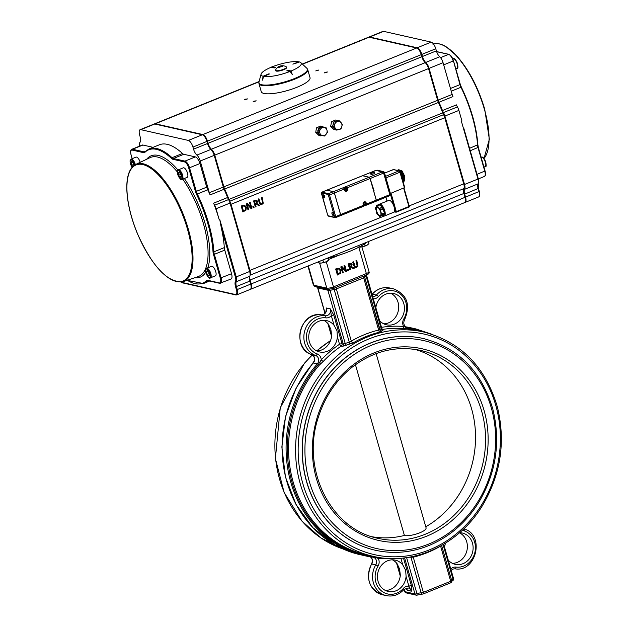 <?xml version="1.0" encoding="UTF-8"?>
<svg xmlns="http://www.w3.org/2000/svg" width="627" height="627" viewBox="0 0 627 627"><rect width="100%" height="100%" fill="white"/><g stroke="black" fill="none" stroke-linecap="round" stroke-linejoin="round"><path stroke-width="0.94" d="M366.254 275.143A1.928 1.536 -128.5 0 0 366.34 275.668L366.239 274.72M365.925 275.277A1.928 1.207 -117.6 0 0 366.027 275.864A1.928 0.462 -16 0 0 366.301 275.7A1.928 1.505 55.8 0 1 366.215 275.159A1.928 0.752 68 0 1 366.043 275.175L364.789 276.295A1.928 1.865 -159.8 0 0 364.742 277.432L364.742 277.416A1.928 0.462 -16 0 0 364.742 277.361A1.928 0.462 -16 0 0 364.718 277.322M364.726 276.483A1.928 1.857 -171.5 0 0 364.742 277.416L379.782 329.833A1.928 1.873 131.2 0 0 381.819 331.111L383.473 329.771L382.501 329.551M365.4 275.488A1.928 1.865 -159.8 0 0 364.789 276.295L364.695 276.656M333.274 288.498A1.928 1.426 -90.1 0 1 334.222 289.658A1.928 0.462 -16 0 0 334.552 289.635A1.928 1.105 84 0 0 333.517 288.396A1.928 1.058 -98.9 0 1 334.622 289.627L364.742 277.432M366.043 275.175L333.423 288.412M329.183 289.439L329.575 290.575A1.928 0.462 -16 0 0 330.006 290.45A4.82 1.16 164 0 1 334.222 289.658L349.27 342.154L343.298 344.074L342.021 343.784A1.928 1.709 -77.2 0 1 341.229 346.073L342.499 346.355L352.907 343A114.968 102.162 -77.2 0 1 379.797 332.114L381.819 331.111M329.112 289.439L329.575 290.575M318.014 287.989L329.496 290.591M327.709 289.251L316.58 286.758M381.671 328.54L378.653 330.053A1.928 0.807 -103.7 0 0 379.797 332.114M363.597 276.146A1.928 0.752 68 0 0 363.613 277.604L378.653 330.053A116.896 103.878 102.8 0 0 351.308 341.119L349.27 342.154A1.928 1.45 -94.1 0 1 348.73 344.505M334.12 325.421L336.989 330.766L337.397 336.864A16.059 14.272 -77.2 0 1 319.543 351.935A16.059 14.272 -77.2 0 1 309.174 333.125A16.059 14.272 -77.2 0 1 326.636 320.609A16.059 14.272 -77.2 0 1 334.12 325.421L331.315 315.64A1.928 0.462 -16 0 1 333.823 315.169L330.413 308.915L331.315 315.64A7.062 6.278 102.8 0 1 325.844 317.865A1.928 0.878 -82.6 0 0 325.264 315.765A20.55 18.261 102.8 0 0 304.487 331.754A20.55 18.261 102.8 0 0 315.726 355.548A5.141 4.569 -77.2 0 1 318.367 362.061A5.141 4.569 -77.2 0 1 317.317 363.879A1.928 0.462 41.1 0 1 318.359 364.459A1.928 0.462 -138.9 0 0 319.402 365.039L323.281 361.371A114.968 102.162 -77.2 0 1 341.229 346.073A1.928 0.635 -124.4 0 1 339.52 344.254A1.928 0.462 164 0 1 342.021 343.784L333.823 315.169M364.671 276.915A4.82 1.16 164 0 1 366.027 275.864L381.169 328.681A1.928 1.27 -104.5 0 0 382.674 330.57M336.26 287.221A1.928 0.752 -112 0 0 336.276 288.679L351.308 341.119A1.928 0.682 -120.2 0 0 352.907 343M329.763 289.4L345.148 343.267L346.316 345.289M326.299 310.475L326.393 307.998L325.985 311.595M330.476 340.696A114.968 102.162 -77.2 0 0 316.753 350.948A16.059 14.272 102.8 0 0 331.652 335.563L330.86 329.379L328.368 324.12A16.059 14.272 102.8 0 0 323.689 320.295M383.74 323.822A16.059 14.272 102.8 0 0 398.043 302.3A16.059 14.272 102.8 0 0 390.676 293.177M385.433 590.469A16.059 14.272 102.8 0 0 400.332 575.092L399.54 568.908L397.056 563.649A16.059 14.272 102.8 0 0 392.369 559.825M405.849 588.134L407.331 590.273L405.99 588.079M450.343 582.891A1.928 0.752 -112 0 0 450.554 582.883L450.554 582.883A1.928 0.752 -112 0 0 450.695 581.292L423.35 592.358A1.928 0.752 68 0 1 423.217 593.949L423.217 593.949A1.928 0.752 68 0 1 423.006 593.965A1.928 1.426 -90.1 0 1 422.496 594.09L422.496 594.09A1.928 1.426 -90.1 0 1 421.164 592.86A4.82 1.16 -16 0 0 416.947 593.651L417.104 595.07A1.928 1.709 -77.2 0 1 414.949 593.941L404.924 591.669L404.227 589.215M451.424 581.519L452.561 580.774A1.928 1.207 -117.6 0 0 452.968 579.066A4.82 1.16 -16 0 0 451.581 580.21M404.094 589.356L404.721 591.535A1.928 0.462 164 0 0 404.924 591.669A1.928 1.709 102.8 0 0 406.147 592.883L416.163 595.148A1.928 1.928 0 0 0 417.174 595.109L422.496 594.09A1.928 1.928 0 0 0 423.217 593.949L450.554 582.883A1.928 1.928 0 0 0 451.683 580.563L441.62 545.474L451.652 580.516A1.928 0.462 164 0 1 451.683 580.563A1.928 0.462 164 0 1 450.695 581.292L440.601 546.109A1.928 0.682 59.8 0 1 440.585 546.062M408.796 557.254L413.264 557.176L423.35 592.358A1.928 0.462 164 0 1 421.164 592.86L410.92 557.144A1.928 1.403 93.7 0 0 410.842 556.886M440.82 545.929L440.601 546.109A116.896 103.878 102.8 0 1 413.264 557.176A1.928 0.807 76.3 0 1 413.224 556.4M411.39 585.704A1.928 0.462 -16 0 0 408.882 586.174L411.351 591.183L411.39 585.704L403.451 557.999M402.8 564.951L405.669 570.296L406.084 576.393A16.059 14.272 -77.2 0 1 388.231 591.457A16.059 14.272 -77.2 0 1 377.862 572.647A16.059 14.272 -77.2 0 1 395.323 560.138A16.059 14.272 -77.2 0 1 402.8 564.951L400.88 558.242M444.551 547.23A16.059 14.272 -77.2 0 1 445.578 543.115M459.567 532.699A16.059 14.272 -77.2 0 1 462.311 533.013A16.059 14.272 -77.2 0 1 472.468 543.131A16.059 14.272 -77.2 0 1 469.192 559.057A16.059 14.272 -77.2 0 1 455.218 564.339A16.059 14.272 -77.2 0 1 448.25 560.138M376.122 353.612L425.984 527.495C427.724 531.093 411.147 536.837 404.039 535.544M375.361 550.247A108.549 96.456 -77.2 0 1 375.291 550.232A108.549 96.456 -77.2 0 1 306.627 481.865A108.549 96.456 -77.2 0 1 328.775 374.186A108.549 96.456 -77.2 0 1 423.233 338.494A108.549 96.456 -77.2 0 1 423.303 338.509M382.384 329.449A114.968 102.162 -77.2 0 1 404.274 328.579L408.49 328.963A114.968 102.162 -77.2 0 1 416.743 330.437L423.789 332.036A114.968 102.162 102.8 0 0 323.744 369.844A114.968 102.162 102.8 0 0 300.278 483.895A114.968 102.162 102.8 0 0 373.01 556.298C413.311 566.056 458.956 544.792 482.524 505.456C500.84 474.373 505.785 441.526 497.376 406.931C485.47 366.866 460.939 341.903 423.789 332.036M452.42 563.352A16.059 14.272 102.8 0 0 466.723 541.83A16.059 14.272 102.8 0 0 459.497 532.77M337.397 336.864L339.52 344.254A116.896 103.878 102.8 0 0 321.267 359.812A1.928 0.494 -136.4 0 0 323.281 361.371M311.603 354.6A1.928 0.878 -70 0 0 311.658 354.623A1.928 0.878 -70 0 0 311.705 354.631L315.726 355.548A1.928 0.878 110 0 0 317.199 353.918A7.062 6.278 102.8 0 1 321.267 359.812L318.359 364.459A115.611 102.734 102.8 0 0 292.041 482.375A115.611 102.734 102.8 0 0 373.473 556.666L378.238 558.477A116.896 103.878 102.8 0 0 392.079 558.547M378.536 557.372A1.928 0.878 -85.5 0 0 378.238 558.477A7.062 6.278 102.8 0 1 378.042 566.103L375.761 564.903A20.55 18.261 102.8 0 0 386.373 595.65C393.129 596.92 398.999 594.851 404 589.458L408.099 587.946A5.141 4.569 -77.2 0 1 411.351 591.183L407.331 590.273A5.141 4.569 102.8 0 0 406.014 588.071M427.159 332.866A115.611 102.734 102.8 0 0 407.942 328.187L403.623 326.471A116.896 103.878 102.8 0 0 381.49 327.341M404.274 328.579A1.928 0.878 94.5 0 1 403.623 326.471A7.062 6.278 102.8 0 1 403.819 318.845L404.611 319.637C410.787 304.887 407.166 294.643 393.756 288.906A20.55 18.261 102.8 0 0 376.38 295.074A5.141 4.569 -77.2 0 1 372.712 296.704M375.863 307.708A16.059 14.272 -77.2 0 1 393.631 293.491A16.059 14.272 -77.2 0 1 403.788 303.601A16.059 14.272 -77.2 0 1 400.512 319.535A16.059 14.272 -77.2 0 1 386.538 324.81A16.059 14.272 -77.2 0 1 379.562 320.609M347.813 270.848L347.334 269.665L348.361 269.344L347.483 269.696L347.813 270.848L348.69 270.488L348.361 269.344M349.952 269.978L348.087 263.951L351.128 263.168L348.236 263.983L349.952 269.978L350.681 269.681L349.999 267.298L350.83 266.961L353.244 268.646L354.192 268.262L351.496 266.444L352.131 264.226L351.128 263.168M353.244 268.646L350.767 266.984M335.806 269.014L337.381 274.979L335.664 268.983L339.152 268.191L335.664 268.983M342.632 272.941L340.774 266.914L341.95 266.53L340.916 266.945L342.632 272.941L343.314 272.667L341.833 267.502L345.743 271.679L346.559 271.35L344.842 265.362L344.16 265.636L345.524 270.378L341.95 266.53M345.328 270.166L344.019 265.605L344.842 265.362M345.743 271.679L341.887 267.674M355.086 266.647L356.238 266.726L357.124 265.817L355.94 260.777L356.81 260.511L356.081 260.808L357.265 265.848L356.387 266.757L355.227 266.679L353.573 261.827L352.844 262.117L353.918 265.856L355.313 267.604L353.769 265.824L352.703 262.086L353.573 261.827M354.819 267.439L356.583 267.431L357.884 266.287L356.81 260.511M337.522 275.01L340.586 273.231L340.986 270.268L339.152 268.191M340.006 272.792L338.055 274.023L336.73 269.414L338.846 268.959L340.226 270.566L340.006 272.792L340.077 270.535L338.69 268.928M338.031 273.944L339.865 272.753M349.882 264.085L350.814 263.936L351.386 264.594L351.347 265.66L349.803 266.632L349.161 264.382L349.882 264.085M349.78 266.553L351.206 265.629L350.665 263.904M366.96 242.155A40.144 9.671 164 0 1 326.424 258.567M372.297 536.79A96.213 85.499 102.8 0 0 404.399 535.458L355.438 364.702M425.78 526.774A96.213 85.499 102.8 0 0 475.344 430.718A96.213 85.499 102.8 0 0 414.745 349.333M399.94 170.818A3.543 1.379 -112 0 0 400.159 170.528L400.426 170.536A6.427 2.508 68 0 1 401.061 171.21L401.335 171.774L401.883 171.555A3.543 1.379 -112 0 0 401.907 171.641A3.543 1.379 -112 0 0 403.694 175.004A3.543 1.379 -112 0 0 403.741 175.051L403.192 175.27L403.498 175.795A6.427 2.508 68 0 1 403.819 176.924L403.796 177.378A3.543 1.379 -112 0 0 403.474 178.562A3.543 1.379 -112 0 0 403.827 180.458L403.859 180.976A6.427 2.508 68 0 1 403.553 181.438L403.255 181.313M403.498 175.795L404.047 175.576A6.427 2.508 68 0 1 404.078 175.693A6.427 2.508 68 0 1 404.337 176.595A6.427 2.508 68 0 1 404.368 176.704L403.819 176.924M403.796 177.378L404.344 177.159A3.543 1.379 -112 0 0 404.313 177.182A3.543 1.379 -112 0 0 404.344 180.153A3.543 1.379 -112 0 0 404.376 180.239L403.827 180.458M403.859 180.976L404.407 180.756A6.427 2.508 68 0 1 404.384 180.811A6.427 2.508 68 0 1 404.141 181.172A6.427 2.508 68 0 1 404.101 181.211L403.553 181.438M399.015 170.035L398.874 169.878A3.543 1.379 -112 0 0 398.937 169.948A3.543 1.379 -112 0 0 400.05 170.716M400.426 170.536L400.974 170.317A6.427 2.508 68 0 1 401.045 170.379A6.427 2.508 68 0 1 401.546 170.912A6.427 2.508 68 0 1 401.609 170.983L401.061 171.21M401.883 171.555L401.609 170.983M404.047 175.576L403.741 175.051M400.974 170.317L400.316 170.466M404.344 177.159L404.368 176.704M397.573 170.426L397.792 170.332A6.427 2.508 68 0 1 398.035 169.995L399.454 169.941L398.114 169.964M404.407 180.756L404.376 180.239M400.716 171.782A5.141 2.006 68 0 1 402.103 173.765A5.141 2.006 68 0 1 403.474 178.562A5.141 2.006 68 0 1 403.122 180.145M401.335 171.774A3.543 1.379 -112 0 0 402.103 173.765A3.543 1.379 -112 0 0 403.192 175.27M398.341 170.113A3.543 1.379 -112 0 0 399.125 170.803M402.401 176.242L402.949 176.022L402.644 175.497L402.095 175.717L402.401 176.242A6.427 2.508 68 0 1 402.722 177.37L402.699 177.817A3.543 1.379 -112 0 0 402.393 178.671M400.833 173.875A3.543 1.379 -112 0 0 401.006 174.212A3.543 1.379 -112 0 0 402.095 175.717M400.849 173.93A5.141 2.006 68 0 1 401.006 174.212A5.141 2.006 68 0 1 402.001 176.681A5.141 2.006 68 0 1 402.338 178.374M400.347 172.174L400.786 172.002A3.543 1.379 -112 0 0 401.554 173.992A3.543 1.379 -112 0 0 402.644 175.497M397.98 170.544A3.543 1.379 -112 0 1 397.792 170.332L397.157 170.356M399.509 170.912L399.885 170.756L399.352 170.857L400.214 171.923M399.885 170.756A6.427 2.508 68 0 1 400.512 171.43L400.136 171.586M400.786 172.002L400.512 171.43M402.973 181.336L403.31 181.195A6.427 2.508 68 0 1 403.051 181.611M402.699 177.817L403.247 177.598A3.543 1.379 -112 0 0 402.926 178.781A3.543 1.379 -112 0 0 403.279 180.686L402.84 180.858M403.31 181.195L403.279 180.686M403.247 177.598L403.271 177.151L402.722 177.37M380.652 217.436L380.565 217.467A6.427 2.508 -112 0 1 380.087 217.365L379.766 216.981A3.872 1.513 68 0 0 377.564 214.638L377.235 214.324A6.427 2.508 -112 0 1 376.749 213.415L376.6 212.835A3.872 1.513 68 0 0 375.471 208.893L375.283 208.305A6.427 2.508 -112 0 1 375.275 207.498L376.333 206.941M380.707 217.201A3.872 1.513 68 0 1 381.263 215.594A3.872 1.513 68 0 1 381.78 215.594L381.961 215.398A6.427 2.508 -112 0 0 381.953 214.591L384.688 213.478L384.5 212.89A3.872 1.513 68 0 1 383.653 210.86A3.872 1.513 68 0 1 383.371 208.948L383.222 208.368A6.427 2.508 -112 0 0 382.736 207.451L382.415 207.137A3.872 1.513 68 0 1 381.318 206.448A3.872 1.513 68 0 1 380.213 204.794L379.884 204.418A6.427 2.508 -112 0 0 379.406 204.308L379.327 204.347M383.45 216.088A3.872 1.513 68 0 1 383.622 214.889M381.921 215.539L384.696 214.285A6.427 2.508 -112 0 0 384.688 213.478M384.5 212.89L381.765 214.003L381.953 214.591M381.765 214.003A3.872 1.513 68 0 1 380.628 210.061L383.371 208.948M375.455 207.294A3.872 1.513 68 0 0 375.965 207.302A3.872 1.513 68 0 0 376.529 205.695L379.406 204.308M379.884 204.418L377.14 205.531A6.427 2.508 -112 0 0 376.67 205.421M377.14 205.531L377.47 205.907L380.213 204.794M382.415 207.137L379.672 208.25L382.736 207.451M383.222 208.368L380.487 209.481A6.427 2.508 -112 0 0 380.001 208.564M380.487 209.481L380.628 210.061M396.193 212.161L396.311 211.628L395.472 211.785A0.643 0.572 102.8 0 0 396.193 212.161M396.311 212.114L409.4 206.832L408.914 206.526L396.311 211.628L391.029 193.218M390.605 194.801L394.101 206.988A6.427 2.508 68 0 1 394.32 211.526L395.472 211.785L394.101 206.988A6.427 2.508 68 0 0 388.811 200.389L379.5 204.159A6.427 2.508 -112 0 0 379.131 204.41M383.45 216.056A6.427 2.508 -112 0 0 384.32 216.064A6.427 2.508 -112 0 0 384.226 209.175A6.427 2.508 -112 0 0 379.5 204.159M390.409 193.461L404.752 187.551L400.253 172.049M390.315 194.997A1.285 0.502 -112 0 0 390.456 194.989A1.285 0.502 -112 0 0 390.543 193.923L389.72 194.26L383.708 173.287A1.285 0.502 -112 0 0 383.575 172.903L389.72 194.26A1.285 0.502 -112 0 1 389.798 194.574L389.806 194.636A1.285 0.502 -112 0 0 389.798 194.574M389.391 194.488L389.806 194.629A1.285 0.502 -112 0 1 389.657 195.31M383.575 172.903A1.285 0.502 -112 0 0 383.544 172.84A1.285 0.502 -112 0 0 382.987 172.064A0.643 0.603 115.2 0 0 382.352 171.892L383.269 173.224L370.118 178.546L374.053 190.663L373.637 190.827L376.302 200.115A1.285 0.502 68 0 1 376.208 201.181A1.285 0.502 68 0 1 376.184 201.189L389.343 195.859L389.453 194.793L376.302 200.115M376.082 170.379A0.643 0.525 95.1 0 0 375.745 170.395L382.352 171.892L369.201 177.214A1.285 0.502 68 0 1 370.118 178.546M375.479 170.505L362.594 175.725L369.201 177.214M328.666 195.146L329.504 194.989A1.285 0.502 -112 0 0 328.579 193.665A0.643 0.572 102.8 0 0 328.203 194.48L334.732 217.255L328.125 215.759L327.67 215.092L321.596 192.991A0.643 0.572 -77.2 0 1 321.972 192.168L326.855 190.193A1.285 0.502 -112 0 0 326.714 190.2A1.285 0.502 -112 0 0 326.612 190.287M326.855 190.193L333.462 191.69L328.579 193.665L321.972 192.168A1.285 0.502 -112 0 0 321.839 192.175A1.285 0.502 -112 0 0 321.667 192.442M334.849 216.723L335.688 216.566L329.504 194.989L334.379 193.014A1.285 0.502 -112 0 0 333.462 191.69M322.889 196.079A1.607 0.627 68 0 1 323.007 194.754A1.607 0.627 68 0 1 324.19 196.008A1.607 0.627 68 0 1 324.206 197.732A1.607 0.627 68 0 1 322.889 196.079M332.012 213.838A1.607 0.627 68 0 1 332.122 212.506A1.607 0.627 68 0 1 333.305 213.76A1.607 0.627 68 0 1 333.329 215.484A1.607 0.627 68 0 1 332.012 213.838M374.233 171.978A1.928 0.462 -16 0 0 373.52 171.822L371.897 173.099A1.928 0.462 -16 0 0 374.233 171.978L374.57 173.177A1.928 0.462 164 0 1 372.846 174.149A1.928 0.462 164 0 1 370.87 174.235L370.526 173.036A1.928 0.462 -16 0 0 371.239 173.193L372.955 172.268M383.379 173.514L384.531 172.958L390.543 193.923M376.592 170.473L377.289 170.191A1.285 0.502 -112 0 0 377.156 170.199A1.285 0.502 -112 0 0 377.046 170.293M377.289 170.191L383.614 171.626L382.846 171.939M384.531 172.958A1.285 0.502 -112 0 0 383.614 171.626M334.379 193.014L340.563 214.591L335.688 216.566A1.285 0.502 -112 0 1 335.594 217.624L335.139 217.655A0.643 0.572 102.8 0 0 335.453 217.632A1.285 0.502 -112 0 0 335.594 217.624L340.469 215.649A1.285 0.502 -112 0 0 340.563 214.591M363.276 206.369A1.285 0.502 -112 0 0 363.409 206.361A1.285 0.502 -112 0 0 363.503 205.303L363.158 204.104A1.763 1.567 -77.2 0 1 366.176 202.882L366.521 204.081A1.285 0.502 68 0 1 366.427 205.139A1.285 0.502 68 0 1 366.286 205.147L363.589 206.056M326.745 190.193A1.285 0.502 68 0 1 326.769 190.177A1.285 0.502 68 0 1 326.91 190.169L362.539 175.74A1.285 0.502 -112 0 0 362.398 175.748A1.285 0.502 -112 0 0 362.296 175.842M362.539 175.74L369.146 177.237L346.261 186.509A1.285 0.502 68 0 1 347.178 187.834L347.523 189.033A1.763 1.567 -77.2 0 1 344.505 190.255L344.16 189.056A1.285 0.502 -112 0 0 343.243 187.724L346.261 186.509M347.178 187.834L370.063 178.57A1.285 0.502 -112 0 0 369.146 177.237M370.063 178.57L376.247 200.138L366.521 204.081M376.02 201.204A1.285 0.502 -112 0 0 376.153 201.204A1.285 0.502 -112 0 0 376.247 200.138M326.91 190.169L333.517 191.666A1.285 0.502 68 0 1 334.434 192.991L340.618 214.567A1.285 0.502 68 0 1 340.524 215.625A1.285 0.502 68 0 1 340.5 215.633M376.608 210.993A4.499 1.756 68 0 1 376.929 207.278A4.499 1.756 68 0 1 380.244 210.79A4.499 1.756 68 0 1 380.307 215.61A4.499 1.756 68 0 1 376.608 210.993M379.672 208.25A3.872 1.513 68 0 1 377.47 205.907M380.487 205.311A5.141 2.006 68 0 1 383.215 208.18A5.141 2.006 68 0 1 384.586 213.062M384.116 214.685A5.141 2.006 68 0 1 383.834 214.873L383.583 214.983M371.341 173.554L372.007 173.46A1.928 0.462 164 0 1 371.341 173.554L371.239 173.193M372.853 171.916A1.928 0.462 -16 0 0 371.513 172.315A1.928 0.462 -16 0 0 370.526 173.036M365.839 204.504L366.003 205.084M345.971 186.438L346.394 187.92M374.053 190.663L373.496 190.537M402.949 176.022A6.427 2.508 68 0 1 403.271 177.151M400.943 174.267A6.427 2.508 68 0 1 402.025 177.033A6.427 2.508 68 0 1 402.487 179.659M397.526 170.191L397.134 170.356A6.427 2.508 68 0 1 397.761 170.497M343.909 188.429A1.763 1.567 -77.2 0 1 345.54 187.724L346.316 187.904A1.763 1.567 102.8 0 0 344.348 189.699M346.778 189.236L346.684 190.153L345.916 190.561L345.258 190.052L345.352 189.135L346.112 188.719L346.778 189.236L345.736 188.641M345.548 190.475L346.308 190.067L346.402 189.15M365.447 203.132L365.306 204.041L364.53 204.41L363.887 203.853L364.028 202.936L364.812 202.576L365.447 203.132L364.436 202.49M364.154 204.324L364.93 203.963L365.071 203.046M323.767 195.193L323.728 196.008L324.637 195.726M323.728 196.008A1.035 0.408 -112 0 0 323.908 196.431L324.292 196.298M324.418 196.823L324.222 196.322M332.976 213.117L333.102 214.105L333.932 213.65M333.102 214.105A1.035 0.408 -112 0 0 333.329 214.458L333.415 214.05M318.414 261.812L318.72 262.885L321.259 263.066L326.205 261.788A5.141 1.238 164 0 1 321.259 263.066A5.141 1.238 164 0 1 319.598 263.058A5.141 1.238 164 0 1 319.394 263.003M328.736 260.291L328.517 260.495A5.141 1.238 164 0 1 326.205 261.788L328.854 259.986L328.634 258.042M327.999 258.191L328.854 259.986M318.72 262.885L319.598 263.058M322.866 260.001L323.548 262.384M368.135 244.405A5.141 1.238 164 0 1 368.049 244.491A5.141 1.238 164 0 1 367.132 245.126L368.919 243.629L368.331 241.599M358.738 246.92L362.43 246.787L367.132 245.126A5.141 1.238 164 0 1 362.43 246.787A5.141 1.238 164 0 1 359.138 247.054A5.141 1.238 164 0 1 359.075 247.085M364.569 243.887L365.11 245.76M461.409 121.309L477.962 179.04L464.536 184.479L444.919 116.073L458.893 110.415L461.958 121.082L461.409 121.309L477.962 179.04A6.427 2.508 68 0 1 478.04 183.868A6.427 2.508 -112 0 0 478.119 188.688L478.981 191.682A6.427 2.508 68 0 1 478.519 196.988C479.788 196.557 480.055 194.715 479.31 191.439L465.555 197.121A6.427 2.508 68 0 1 465.093 202.427A6.427 2.508 68 0 1 464.795 202.49M458.893 110.415A6.427 2.508 -112 0 0 457.428 106.919A6.427 2.508 68 0 1 456.44 104.866L442.466 110.524A72.583 28.325 -112 0 0 438.978 102.248L452.953 96.589A6.427 2.508 68 0 1 452.161 94.418L443.062 62.7A6.427 2.508 -112 0 0 439.723 56.783A6.427 2.508 68 0 1 436.384 50.858L435.781 48.765A6.427 2.508 -112 0 0 431.188 42.119L383.63 31.35A6.427 2.508 -112 0 0 382.94 31.389L368.958 37.048A6.427 2.508 68 0 1 369.656 37.009L383.63 31.35M436.384 50.858L422.402 56.516A6.427 2.508 -112 0 0 425.741 62.441A6.427 2.508 68 0 1 429.087 68.359L443.062 62.7M464.536 184.479A6.427 2.508 68 0 1 464.615 189.299A6.427 2.508 -112 0 0 464.693 194.119L478.385 188.398M422.402 56.516L421.799 54.424L435.781 48.765M431.188 42.119L417.214 47.777A6.427 2.508 68 0 1 421.799 54.424M417.214 47.777L369.656 37.009M465.555 197.121L464.693 194.119M442.466 110.524A6.427 2.508 -112 0 0 443.446 112.578A6.427 2.508 68 0 1 444.919 116.073M452.161 94.418L438.179 100.077A6.427 2.508 -112 0 0 438.978 102.248M438.179 100.077L429.087 68.359M208.078 143.293L207.474 141.193L421.258 54.643L421.853 56.743L208.078 143.293A6.427 2.508 -112 0 0 211.417 149.21A6.427 2.508 68 0 1 214.755 155.135L428.539 68.578L437.63 100.296L223.855 186.854A6.427 2.508 -112 0 0 224.654 189.017L438.43 102.467A72.583 28.325 68 0 1 442.733 112.852L228.949 199.41A6.427 2.508 -112 0 0 229.772 201.22A6.427 2.508 68 0 1 231.002 204.284L444.778 117.727A6.427 2.508 -112 0 0 443.548 114.67A6.427 2.508 68 0 1 442.733 112.852M302.488 64.205L369.107 37.228L416.665 47.997L202.882 134.554A6.427 2.508 68 0 1 207.474 141.193M202.882 134.554L155.324 123.785L259.022 81.8M154.375 123.974A6.427 2.508 68 0 1 154.634 123.825A6.427 2.508 68 0 1 155.324 123.785M250.761 289.196L464.544 202.646A6.427 2.508 -112 0 0 465.007 197.34L251.223 283.898A6.427 2.508 68 0 1 250.761 289.196A6.427 2.508 68 0 1 250.471 289.266M251.223 283.898L250.11 280.003L463.886 193.453A6.427 2.508 68 0 1 463.808 188.633A6.427 2.508 -112 0 0 463.729 183.813L409.141 205.915M249.664 276.429A6.427 2.508 -112 0 0 250.11 280.003M380.597 217.467L249.954 270.362A6.427 2.508 68 0 1 250.102 275.057M249.954 270.362L231.002 204.284M228.949 199.41A72.583 28.325 -112 0 0 224.654 189.017M223.855 186.854L214.755 155.135M316.596 70.326L318.861 70.052L315.773 70.929L316.596 70.326M245.337 99.176L247.594 98.901L244.514 99.787L245.337 99.176M325.217 72.277L327.474 72.003L324.386 72.889L325.217 72.277M253.959 101.127L256.216 100.853L253.128 101.739L253.959 101.127M132.195 158.686L131.106 154.885A5.784 2.257 68 0 1 132.14 150.072L143.701 152.69A7.062 2.759 -112 0 0 144.837 152.392A71.94 28.074 68 0 1 171.524 158.435A7.062 2.759 -112 0 0 173.005 159.329L184.565 161.946A5.784 2.257 68 0 1 188.696 167.926L195.467 191.533A7.062 2.759 -112 0 0 196.572 194.417A71.94 28.074 68 0 1 213.008 251.733A7.062 2.759 -112 0 0 213.517 254.476L220.289 278.09A5.784 2.257 68 0 1 219.246 282.895L207.686 280.285A0.643 0.572 -77.2 0 0 208.093 280.684L219.654 283.302A0.643 0.572 -77.2 0 0 219.967 283.279A6.427 2.508 -112 0 0 220.657 283.239A6.427 2.508 -112 0 0 221.119 277.933L214.348 254.319L224.764 250.102A6.427 2.508 -112 0 1 224.309 247.61A72.583 28.325 68 0 0 221.417 228.322L219.669 219.176L219.121 219.403A72.583 28.325 -112 0 0 213.611 203.179A6.427 2.508 -112 0 0 214.591 205.233A6.427 2.508 68 0 1 216.064 208.728L230.046 203.07A6.427 2.508 -112 0 0 228.573 199.574A6.427 2.508 68 0 1 227.585 197.521A72.583 28.325 -112 0 0 224.105 189.244A6.427 2.508 68 0 1 223.306 187.073L214.215 155.355A6.427 2.508 -112 0 0 210.868 149.438A6.427 2.508 68 0 1 207.529 143.512L206.926 141.42A6.427 2.508 -112 0 0 202.333 134.774L154.775 124.005A6.427 2.508 -112 0 0 154.085 124.044L140.103 129.703A6.427 2.508 68 0 1 140.801 129.664L154.775 124.005M219.121 219.403L216.064 208.728M223.306 187.073L209.332 192.732L200.232 161.014L214.215 155.355M140.103 129.703A6.427 2.508 68 0 0 139.641 135.009L140.244 137.101A6.427 2.508 -112 0 1 140.072 142.227A6.427 2.508 68 0 0 139.609 146.146M236.089 294.894A6.427 2.508 -112 0 0 236.787 294.855L250.212 289.415A6.427 2.508 -112 0 0 250.675 284.117L249.82 281.115A6.427 2.508 68 0 1 249.734 276.295A6.427 2.508 -112 0 0 249.656 271.475L230.046 203.07M261.263 91.683A25.37 6.113 -16 0 0 287.338 90.57A25.37 6.113 -16 0 0 310.036 77.701L307.724 69.636A25.37 6.113 -16 0 1 285.019 82.505A25.37 6.113 -16 0 1 258.951 83.618L261.263 91.683M265.252 75.867L263.591 76.4L262.564 80.154L263.536 76.353L265.252 75.867M292.268 74.456L291.014 70.984A20.957 5.047 164 0 1 290.121 71.345L292.307 74.574L290.113 71.407A20.918 5.04 164 0 1 263.591 76.4M290.113 71.407L288.976 71.321L290.121 71.345M289.125 71.259L286.892 70.702L288.976 71.321M297.99 62.504L299.267 61.861A20.957 5.047 164 0 0 298.797 61.759L292.856 64.142L299.259 61.94A20.918 5.04 164 0 1 300.889 62.716A20.918 5.04 164 0 1 291.038 71.031M298.005 62.567L292.856 64.142M272.4 66.768A20.918 5.04 164 0 1 298.648 61.807M275.441 67.41L274.36 67.912L271.663 67.536L271.319 67.128L274.344 67.849L275.441 67.41L273.223 66.909M265.237 75.804L268.897 73.837L263.066 76.243A20.918 5.04 164 0 1 261.083 74.127A20.918 5.04 164 0 1 271.342 67.191M269.469 73.97L265.143 75.789M291.014 70.984L287.989 70.255L286.892 70.702M273.356 66.783L272.212 66.76A20.957 5.047 164 0 0 271.319 67.128M263.536 76.353A20.957 5.047 164 0 1 263.066 76.243L262.533 80.037M438.43 102.467A6.427 2.508 68 0 1 437.63 100.296M421.258 54.643A6.427 2.508 -112 0 0 416.665 47.997M369.107 37.228A6.427 2.508 -112 0 0 368.41 37.267L302.308 64.032M209.332 192.732A6.427 2.508 -112 0 0 210.123 194.903L224.105 189.244M207.529 143.512L193.547 149.171L192.951 147.079L206.926 141.42M202.333 134.774L188.359 140.432A6.427 2.508 68 0 1 192.951 147.079M188.359 140.432L140.801 129.664M145.284 151.381L144.077 151.867L132.516 149.25A6.427 2.508 -112 0 0 131.827 149.289L142.243 145.072A6.427 2.508 68 0 1 142.932 145.033L153.09 147.337M182.449 153.482L172.033 157.698A72.583 28.325 -112 0 0 149.007 148.991L159.423 144.774A72.583 28.325 68 0 1 182.449 153.482A6.427 2.508 -112 0 0 183.797 154.289L195.358 156.907A6.427 2.508 68 0 1 199.942 163.545L206.714 187.16A6.427 2.508 -112 0 0 207.725 189.785A72.583 28.325 68 0 1 210.123 194.903M255.165 203.587L254.523 201.338L256.177 200.891L256.749 201.549L256.709 202.615L255.165 203.587L256.709 202.615L256.145 200.891M463.886 193.453L465.007 197.34M428.539 68.578A6.427 2.508 -112 0 0 425.2 62.661A6.427 2.508 68 0 1 421.853 56.743M444.778 117.727L463.729 183.813M193.547 149.171A6.427 2.508 -112 0 0 196.894 155.096A6.427 2.508 68 0 1 200.232 161.014M224.764 250.102L231.535 273.717A6.427 2.508 68 0 1 231.073 279.023L219.654 283.302A0.643 0.572 -77.2 0 1 219.246 282.895M243.417 210.978L245.369 209.747L245.588 207.521L244.201 205.915L245.588 207.521L245.369 209.747L243.417 210.978L242.093 206.369L244.201 205.915M253.175 207.803L252.846 206.651L253.723 206.299L252.846 206.651L253.175 207.803L254.053 207.443L253.723 206.299M258.606 205.601L256.192 203.916L258.606 205.601L259.554 205.217L256.858 203.399L257.493 201.181L256.498 200.123L255.009 200.366L253.598 200.938L255.314 206.934L253.59 200.938L256.459 200.107M242.884 211.965L245.949 210.186L246.348 207.223L244.514 205.147L241.168 205.969L242.884 211.965L241.168 205.969L244.459 205.131M248.002 209.896L246.278 203.9L247.312 203.485L246.278 203.9L248.002 209.896L248.676 209.622L247.195 204.457L251.106 208.634L247.195 204.457M250.878 207.333L249.522 202.592L250.197 202.317L249.522 202.592L250.886 207.333L247.312 203.485M261.741 203.712L262.627 202.803L261.443 197.764L262.172 197.466L261.443 197.764L262.627 202.803L261.749 203.712L260.589 203.634L261.741 203.712M260.675 204.559L259.28 202.811L258.206 199.072L258.935 198.783L258.206 199.072L259.28 202.811L260.675 204.559M255.314 206.934L256.043 206.636L255.361 204.253L256.192 203.916M251.106 208.634L251.921 208.305L250.204 202.317M260.33 204.426L261.945 204.394L263.246 203.242L262.172 197.466M258.935 198.783L260.009 202.521L260.957 203.814M278.897 67.355L278.819 67.254A7.5 5.267 -91.8 0 0 278.709 67.371A6.975 2.571 -158.9 0 1 279.305 67.348A7.5 5.267 88.2 0 1 279.415 67.23L281.617 66.611A7.5 5.032 -119 0 1 281.766 66.658A6.975 2.743 128.3 0 1 282.307 66.36A7.5 5.032 61 0 0 282.158 66.313L282.056 65.772A7.5 5.267 88.2 0 1 282.189 65.757A6.975 4.687 114.7 0 0 281.656 65.764A6.975 4.687 114.7 0 0 281.594 65.772A7.5 5.267 -91.8 0 0 281.539 65.78A7.516 7.516 0 0 0 279.234 66.423A7.5 5.032 61 0 1 279.258 66.407L279.72 66.971M278.717 66.705A7.5 5.032 -119 0 0 278.6 66.76A6.975 4.859 -147.6 0 1 278.858 66.603A6.975 4.859 -147.6 0 1 279.023 66.517A6.975 4.859 -147.6 0 1 279.14 66.462A7.5 5.032 61 0 1 279.234 66.423L281.46 65.788A7.5 5.267 -91.8 0 1 281.539 65.78M281.656 65.764A7.516 7.516 0 0 1 286.351 66.877A5.714 1.379 164 0 1 286.555 67.12A5.714 1.379 164 0 1 281.445 70.02A5.714 1.379 164 0 1 275.567 70.271A5.714 1.379 164 0 1 275.614 69.958A7.516 7.516 0 0 1 279.023 66.517M282.15 66.438L282.056 65.772M281.343 66.564L281.46 65.788M279.14 66.462L279.658 67.018M281.429 66.572L281.594 65.772M286.555 67.12L286.68 67.536A5.714 1.379 164 0 1 281.562 70.436A5.714 1.379 164 0 1 275.684 70.686L275.567 70.271M321.682 126.905L322.639 126.435L320.82 126.019L316.706 127.689L316.071 130.016L315.765 132.415L318.939 135.479L320.765 135.887L320.06 135.118M321.91 135.503L320.765 135.887M319.339 134.397L317.591 132.83L318.532 128.104L320.75 127.305M318.132 131.443A4.177 3.707 102.8 0 0 318.743 133.653A4.177 3.707 -77.2 0 1 318.132 131.443M319.989 127.72A4.177 3.707 102.8 0 0 318.532 129.53A4.177 3.707 -77.2 0 1 319.989 127.72M322.639 126.435L323.642 127.305M318.532 128.104L316.706 127.689M317.591 132.83L315.765 132.415M335.124 121.481L337.506 120.415L335.688 120L331.573 121.669L330.633 126.395L333.807 129.46L335.61 129.852M334.802 128.966L334.207 128.378A4.177 3.707 102.8 0 0 334.559 128.676A4.177 3.707 -77.2 0 1 333.431 127.289A4.177 3.707 102.8 0 0 334.207 128.378L332.459 126.811L333.094 124.483A4.177 3.707 102.8 0 0 333 125.298A4.177 3.707 -77.2 0 1 333.744 122.868A4.177 3.707 102.8 0 0 333.094 124.483L333.392 122.085L334.05 121.865M335.617 121.285A4.177 3.707 102.8 0 0 335.304 121.434A4.177 3.707 -77.2 0 1 336.777 121.035A4.177 3.707 102.8 0 0 335.617 121.285M333.392 122.085L331.573 121.669M332.459 126.811L330.633 126.395M338.972 129.554L336.691 130.095L335.437 128.41A4.177 3.707 102.8 0 0 338.972 129.554A4.177 3.707 102.8 0 0 341.786 126.678L340.923 128.943L338.972 129.554M333.862 126.638L334.732 124.373A4.177 3.707 102.8 0 0 335.437 128.41L333.862 126.638L332.678 126.372L334.081 121.763L338.314 120.611L339.497 120.878L342.326 124.334L341.786 126.678A4.177 3.707 102.8 0 0 341.08 122.649A4.177 3.707 102.8 0 0 337.545 121.497A4.177 3.707 102.8 0 0 334.732 124.373L335.265 122.03L339.497 120.878M332.678 126.372L335.508 129.828L336.691 130.095M334.081 121.763L335.265 122.03M319.817 132.948L319.025 130.651L320.671 128.856A4.177 3.707 102.8 0 0 319.817 132.948A4.177 3.707 102.8 0 0 322.537 135.636L320.272 135.166L319.817 132.948M321.98 126.991L324.245 127.461A4.177 3.707 102.8 0 0 320.671 128.856L321.98 126.991L320.797 126.725L324.99 127.579L326.173 127.845L326.965 130.142A4.177 3.707 102.8 0 0 324.245 127.461L326.173 127.845M326.111 134.233L324.472 136.02L322.537 135.636A4.177 3.707 102.8 0 0 326.111 134.233A4.177 3.707 102.8 0 0 326.965 130.142L327.419 132.36L326.111 134.233M319.025 130.651L317.842 130.385L319.088 134.899L320.272 135.166M317.842 130.385L320.797 126.725M135.361 164.619A5.141 2.006 -112 0 0 135.307 164.415A5.141 2.006 -112 0 0 131.639 159.101A5.141 2.006 -112 0 0 131.082 159.133L136.012 157.134A5.141 2.006 68 0 1 140.213 162.315M132.853 166.461L131.709 165.246L130.918 162.479L131.67 161.351L133.214 162.996L133.943 165.528M133.637 164.462L131.709 165.246M132.226 161.946L130.918 162.479M206.581 268.309L211.518 266.31A5.141 2.006 68 0 1 215.743 271.593A5.141 2.006 68 0 1 215.374 275.833L210.437 277.832A5.141 2.006 -112 0 0 210.813 273.591A5.141 2.006 -112 0 0 207.137 268.278A5.141 2.006 -112 0 0 206.581 268.309C203.046 266.93 208.603 280.935 210.437 277.832M207.216 274.414L206.416 271.648L207.169 270.527L208.72 272.165L209.512 274.932L208.76 276.06L207.216 274.414L209.136 273.638M207.725 271.115L206.416 271.648M178.35 169.839L183.28 167.84A5.141 2.006 68 0 1 187.065 171.853A5.141 2.006 68 0 1 187.136 177.37L182.206 179.361A5.141 2.006 -112 0 0 182.567 175.098A5.141 2.006 -112 0 0 178.35 169.839C174.815 168.467 180.372 182.465 182.206 179.361A5.141 2.006 -112 0 1 181.665 179.4M178.374 172.284L179.698 172.566L181.054 175.105L181.085 177.363L179.761 177.08L178.405 174.541L178.374 172.284M180.333 173.757L178.405 174.541M181.07 176.548L179.761 177.08M316.698 286.79A1.928 1.709 -77.2 0 1 317.85 287.989L325.068 313.163M342.499 346.355A1.928 1.709 -77.2 0 0 343.298 344.074L327.866 290.254A1.928 1.709 102.8 0 0 326.714 289.055M331.612 335.994L328.117 323.814M330.413 308.915L326.393 307.998A5.141 4.569 102.8 0 1 321.243 314.856L325.264 315.765A5.141 4.569 -77.2 0 0 330.413 308.915M361.904 246.897L368.997 271.632A5.141 1.238 164 0 1 366.356 273.568L333.47 286.884A1.928 0.752 68 0 1 333.329 288.475L327.999 289.353A1.928 1.709 -77.2 0 1 326.785 288.138L313.853 285.207A1.928 1.709 102.8 0 0 315.075 286.421L313.304 284.846A5.141 1.238 164 0 0 313.853 285.207L308.319 265.895M366.497 275.041L381.859 328.611L382.893 329.755A1.928 1.709 102.8 0 0 383.473 329.771M358.801 247.226L366.356 273.568A1.928 0.752 68 0 1 366.215 275.159L365.572 275.418M326.267 261.765L333.47 286.884A5.141 1.238 164 0 1 326.785 288.138L319.59 263.058M372.07 294.463A5.141 4.569 102.8 0 0 372.36 294.157A20.55 18.261 -77.2 0 1 389.735 287.997L393.756 288.906M372.023 294.298L372.109 294.196A1.928 0.462 41.2 0 1 372.36 294.157L376.38 295.074A1.928 0.462 -138.8 0 1 378.442 296.571A18.63 16.553 -77.2 0 1 400.81 294.384A18.63 16.553 -77.2 0 1 403.819 318.845M400.292 575.523L396.805 563.336M404.603 557.865L414.949 593.941A1.928 0.462 164 0 0 416.947 593.651L406.609 557.607M452.561 580.774A1.928 1.928 0 0 0 453.525 578.541A1.928 0.462 164 0 1 452.968 579.066L443.093 544.628M406.084 576.393L408.882 586.174A7.062 6.278 102.8 0 0 403.412 588.385A18.63 16.553 -77.2 0 1 381.051 590.571A18.63 16.553 -77.2 0 1 378.042 566.103M462.718 529.846A7.062 6.278 102.8 0 0 464.662 531.038A18.63 16.553 -77.2 0 1 474.851 552.591A18.63 16.553 -77.2 0 1 456.017 567.082A7.062 6.278 102.8 0 0 450.797 569.034M456.017 567.082A1.928 0.878 97.4 0 1 454.904 568.799A1.928 0.878 97.4 0 1 454.865 568.791M481.63 411.108A96.346 85.617 -77.2 0 1 461.966 506.679A96.346 85.617 -77.2 0 1 378.128 538.358C330.539 529.259 300.647 468.808 318.43 416.963C325.037 396.483 336.331 379.844 352.311 367.054C373.535 350.94 396.327 345.399 420.686 350.43A96.346 85.617 -77.2 0 1 481.63 411.108M484.13 410.638A98.274 87.325 102.8 0 0 335.57 382.172A98.274 87.325 102.8 0 0 381.098 540.96A98.274 87.325 102.8 0 0 484.13 410.638M309.276 481.426A106.621 94.748 -77.2 0 1 421.062 340.03A106.621 94.748 -77.2 0 1 470.462 512.314A106.621 94.748 -77.2 0 1 309.276 481.426M306.768 481.897A108.549 96.456 102.8 0 0 375.432 550.263C394.093 554.354 412.542 552.52 430.757 544.769C450.578 535.991 466.613 521.821 478.84 502.258C496.129 472.915 500.808 441.91 492.861 409.243C481.622 371.419 458.462 347.844 423.374 338.525A108.549 96.456 102.8 0 0 328.924 374.225A108.549 96.456 102.8 0 0 306.768 481.897M302.786 483.425A113.04 100.453 -77.2 0 1 421.313 333.501A113.04 100.453 -77.2 0 1 473.691 516.162A113.04 100.453 -77.2 0 1 302.786 483.425M373.01 556.298L365.964 554.699A114.968 102.162 -77.2 0 1 293.232 482.296A114.968 102.162 -77.2 0 1 319.402 365.039M343.126 549.017A114.968 102.162 -77.2 0 1 279.595 479.208A114.968 102.162 -77.2 0 1 312.379 354.976M320.828 363.644L319.809 362.492M432.959 334.622L415.74 328.893A116.254 103.306 102.8 0 0 407.401 327.404A1.928 0.878 -82.5 0 1 407.942 328.187A1.928 0.878 -82.5 0 0 408.49 328.963M405.92 327.631A1.928 1.309 -84.7 0 0 406.907 328.791M373.316 298.813A7.062 6.278 102.8 0 0 378.442 296.571M373.473 556.666A1.928 0.878 97.5 0 1 372.775 557.16A5.141 4.569 -77.2 0 1 373.104 557.215A5.141 4.569 -77.2 0 1 374.507 557.826A5.141 4.569 -77.2 0 1 375.761 564.903L371.733 563.994A20.55 18.261 -77.2 0 0 382.352 594.741C368.942 589.004 365.329 578.76 371.505 564.01L371.733 563.994A5.141 4.569 102.8 0 0 370.486 556.917A5.141 4.569 102.8 0 0 370.298 556.8M321.165 314.848A1.928 0.878 97.4 0 1 321.204 314.848A1.928 0.878 97.4 0 1 321.243 314.856A20.55 18.261 -77.2 0 0 300.458 330.844A20.55 18.261 -77.2 0 0 311.705 354.631A5.141 4.569 102.8 0 1 314.346 361.144A5.141 4.569 102.8 0 1 313.296 362.97L317.317 363.879A116.254 103.306 102.8 0 0 289.658 477.97A116.254 103.306 102.8 0 0 364.389 555.663A116.254 103.306 102.8 0 0 372.736 557.152A1.928 0.878 97.5 0 0 372.775 557.16L373.104 557.215M313.045 363.002A1.928 0.462 41.1 0 1 313.296 362.97A116.254 103.306 -77.2 0 0 285.638 477.053A116.254 103.306 -77.2 0 0 360.368 554.754L334.826 544.808L312.865 527.66L296.022 504.516L285.45 476.99L281.868 446.996L285.52 416.61L296.163 387.956L314.135 361.128C314.879 357.931 314.056 355.76 311.658 354.623C290.936 348.369 299.933 310.882 321.204 314.848C323.618 315.06 325.319 313.578 326.314 310.404L326.306 310.443M317.199 353.918A18.63 16.553 -77.2 0 1 307.011 332.357A18.63 16.553 -77.2 0 1 325.844 317.865M403.412 588.385A1.928 0.462 41.2 0 1 404 589.458M411.72 327.984L405.865 326.855A116.254 103.306 -77.2 0 1 411.72 327.984L415.74 328.893M464.662 531.038A1.928 0.878 -70 0 0 464.458 529.031A1.928 0.878 -70 0 0 464.411 529.016M406.688 327.247L407.401 327.404A5.141 4.569 -77.2 0 1 407.033 327.341A5.141 4.569 -77.2 0 1 405.841 326.871M328.877 259.312L339.85 254.868M402.275 171.359L402.197 171.453A3.738 1.458 -112 0 0 404.086 175.004L402.275 171.359M404.156 174.988A3.927 1.536 68 0 1 402.283 171.398M404.07 175.67L404.384 175.529A6.231 2.43 68 0 1 404.634 176.406L404.415 176.493A6.231 2.43 -112 0 0 404.164 175.623L404.705 176.305A6.035 2.359 -112 0 0 404.47 175.482M404.329 176.548L404.611 176.861L404.721 176.352M404.439 180.623A6.231 2.43 -112 0 0 404.454 180.584L404.65 179.988A3.738 1.458 -112 0 1 404.611 176.861L404.728 179.918A3.927 1.536 68 0 1 404.446 177.143M404.439 180.592L404.674 180.498A6.231 2.43 68 0 1 404.439 180.85L404.736 179.941M400.81 170.701L399.47 170.003A3.927 1.536 68 0 0 400.12 170.599M399.783 170.638A3.738 1.458 68 0 1 399.093 170.019L399.313 169.933A3.738 1.458 -112 0 0 400.112 170.615M401.092 170.379L401.609 170.458A6.035 2.359 -112 0 1 402.009 170.873M401.147 170.473L401.437 170.372A6.231 2.43 68 0 1 401.923 170.889L401.037 170.364M401.037 170.372L401.217 170.466A6.231 2.43 -112 0 1 401.703 170.983L401.978 171.539L401.617 170.999M404.337 180.129L404.431 180.082A3.738 1.458 68 0 1 404.156 177.449M403.788 175.105L403.866 175.09A3.738 1.458 68 0 1 401.978 171.539L401.891 171.594M384.696 214.285L381.961 215.398M387.039 201.11L385.926 197.246M403.639 188.108L408.914 206.526M409.329 206.761L403.945 187.99M393.051 169.682A1.285 0.502 68 0 1 393.153 169.588A1.285 0.502 68 0 1 393.294 169.58A0.643 0.572 -77.2 0 1 393.607 169.556L399.352 170.857A0.643 0.572 -77.2 0 0 399.038 170.881A1.285 0.502 68 0 1 399.955 172.213L404.752 187.551M384.578 173.115L393.294 169.58L399.038 170.881L385.511 176.359M385.942 177.888L399.955 172.213L404.423 187.794M382.666 171.869A0.643 0.572 102.8 0 0 382.227 171.853M376.474 170.528A0.643 0.572 102.8 0 0 376.224 170.395L376.224 170.395A0.643 0.572 102.8 0 0 375.91 170.419M334.732 217.255A0.643 0.572 102.8 0 0 335.139 217.655L328.532 216.158L327.631 214.975M328.125 215.759A0.643 0.572 102.8 0 0 328.532 216.158M327.67 215.092L321.455 193.398M321.479 193.524L321.839 192.175L326.714 190.2M321.596 192.991L328.203 194.48M363.503 205.303L340.618 214.567M343.243 187.724L333.517 191.666M334.434 192.991L344.16 189.056M345.54 191.345L345.751 191.376A1.763 1.567 102.8 0 0 346.316 187.904C348.103 189.119 347.914 190.279 345.751 191.376A1.763 1.567 102.8 0 1 345.579 191.353M345.853 191.204A1.575 1.395 -77.2 0 1 344.881 188.774A1.575 1.395 -77.2 0 1 347.303 188.946A1.575 1.395 -77.2 0 1 345.853 191.204M363.292 204.559A1.763 1.567 102.8 0 0 366.121 203.775A1.763 1.567 102.8 0 0 365.016 201.761M364.428 205.045A1.575 1.395 -77.2 0 1 363.589 202.552A1.575 1.395 -77.2 0 1 365.988 202.882A1.575 1.395 -77.2 0 1 364.428 205.045M323.971 196.376L323.798 195.985M433.445 43.945A63.272 24.688 68 0 1 484.405 109.364A63.272 24.688 68 0 1 483.981 158.521M453.486 60.85L460.289 84.386L453.454 60.733A5.784 2.257 -112 0 0 449.473 54.792M461.3 87.153A7.062 2.759 68 0 1 460.257 84.465M448.916 54.345L437.356 51.735A0.643 0.572 102.8 0 0 437.043 51.759L448.603 54.377A0.643 0.572 102.8 0 1 448.916 54.345L451.142 56.015L453.007 59.283L459.959 84.629L460.289 84.386L461.362 87.169C470.971 107.264 476.473 126.45 477.86 144.719L477.766 144.539A71.94 28.074 -112 0 0 461.331 87.224L460.97 87.255A72.583 28.325 68 0 1 477.555 145.08A6.427 2.508 -112 0 0 478.009 147.572L484.781 171.187A6.427 2.508 68 0 1 484.318 176.493C485.588 176.062 485.854 174.212 485.11 170.944L477.014 174.33M478.307 147.408L485.039 170.897L478.268 147.29A7.062 2.759 68 0 1 477.798 144.908M478.417 188.515L479.31 191.439L478.448 188.445L478.291 183.656A0.643 0.572 -148.1 0 1 478.04 183.868L464.615 189.299M484.64 109.09A62.629 24.437 -112 0 0 445.397 46.539M469.552 148.317L477.86 144.719L478.338 147.329L470.242 150.723M450.452 88.478L459.959 84.629A6.427 2.508 -112 0 0 460.97 87.255L451.236 91.197M440.538 57.637L448.603 54.377A6.427 2.508 68 0 1 453.188 61.015L443.689 64.863M436.619 51.602A6.427 2.508 -112 0 0 437.043 51.759L436.713 51.892M439.723 56.783L425.741 62.441M457.428 106.919L443.446 112.578M250.675 284.117L237.249 289.556L236.387 286.555L249.82 281.115M249.656 271.475L236.23 276.915L219.669 219.176M229.772 201.22L443.548 114.67M235.376 294.518A0.643 0.572 102.8 0 0 235.776 294.925L236.787 294.855A6.427 2.508 -112 0 0 237.249 289.556L236.41 289.713A5.784 2.257 68 0 1 235.376 294.518L181.759 282.377A5.784 2.257 68 0 1 181.179 282.134M132.14 150.072A0.643 0.572 102.8 0 1 132.516 149.25L142.932 145.033M144.884 151.773A6.427 2.508 68 0 1 144.766 151.828A6.427 2.508 68 0 1 144.077 151.867A0.643 0.572 102.8 0 0 143.701 152.69M463.808 188.633L250.095 275.159M383.881 216.143L380.613 217.467M425.2 62.661L211.417 149.21M210.868 149.438L196.894 155.096M227.585 197.521L213.611 203.179M228.573 199.574L214.591 205.233M221.417 228.322L235.391 277.071A5.784 2.257 68 0 1 235.462 281.405A7.062 2.759 -112 0 0 235.548 286.711L236.387 286.555A6.427 2.508 68 0 1 236.308 281.735L249.734 276.295M235.462 281.405A0.643 0.572 31.9 0 0 236.308 281.735A6.427 2.508 -112 0 0 236.23 276.915L235.391 277.071M209.653 281.037L203.477 283.537A72.583 28.325 -112 0 0 207.372 280.927L208.007 280.669M207.686 280.285A7.062 2.759 -112 0 0 206.549 280.575A0.643 0.58 -134.9 0 0 207.372 280.927A6.427 2.508 68 0 1 207.717 280.7L208.093 280.684M231.535 273.717L220.289 278.09M224.309 247.61L213.893 251.827A72.583 28.325 -112 0 0 197.309 194.002L207.725 189.785M213.517 254.476L214.348 254.319A6.427 2.508 68 0 1 213.893 251.827L213.008 251.733M206.714 187.16L196.298 191.376L189.526 167.77L199.942 163.545M196.572 194.417L197.309 194.002A6.427 2.508 68 0 1 196.298 191.376L195.467 191.533M188.696 167.926L189.526 167.77A6.427 2.508 -112 0 0 184.941 161.123L173.381 158.506L183.797 154.289M195.358 156.907L184.941 161.123A0.643 0.572 102.8 0 0 184.565 161.946M173.005 159.329A0.643 0.572 102.8 0 1 173.381 158.506A6.427 2.508 68 0 1 172.033 157.698A0.643 0.455 132.8 0 0 171.524 158.435M132.14 158.702L131.106 154.885M145.111 151.601A0.643 0.58 45.1 0 0 144.837 152.392M206.549 280.575A71.94 28.074 68 0 1 187.293 280.293M235.548 286.711L236.41 289.713M181.759 282.377A0.643 0.572 102.8 0 0 182.167 282.785L235.776 294.925M187.536 229.38A62.629 24.437 68 0 1 160.026 270.456A62.629 24.437 68 0 1 131.012 169.266A62.629 24.437 68 0 1 187.536 229.38M188.343 229.231A63.272 24.688 -112 0 0 135.8 164.399C129.452 167.801 126.458 176.242 126.826 189.715C127.391 203.187 130.933 217.867 137.454 233.746C152.651 267.212 167.926 283.177 183.272 281.656A63.272 24.688 -112 0 0 188.343 229.231M207.835 267.8A65.451 25.542 -112 0 0 204.974 223.118A65.451 25.542 -112 0 0 184.354 178.491M177.974 170.066A65.451 25.542 -112 0 0 146.64 159.274M194.629 277.8A65.451 25.542 -112 0 0 205.75 272.283M182.786 179.126A64.166 25.041 68 0 1 203.36 223.408A64.166 25.041 68 0 1 198.21 276.578L183.272 281.656M135.8 164.399L150.065 157.651A64.166 25.041 68 0 1 177.292 171.884M300.889 62.716L306.901 68.312A25.198 6.074 164 0 1 284.838 81.863A25.198 6.074 164 0 1 258.951 82.066L258.951 83.618M132.187 167.166A4.499 1.756 68 0 1 130.173 162.338A4.499 1.756 68 0 1 131.262 159.924A4.499 1.756 68 0 1 134.601 165.066M206.761 269.101A4.499 1.756 68 0 1 210.304 275.786A4.499 1.756 68 0 1 206.824 274.994A4.499 1.756 68 0 1 206.761 269.101M181.736 175.254A4.499 1.756 68 0 1 179.777 178.24A4.499 1.756 68 0 1 177.676 170.975A4.499 1.756 68 0 1 181.736 175.254M453.525 58.624A5.141 2.006 68 0 1 456.997 63.296A5.141 2.006 68 0 1 456.832 68.178C459.544 69.785 456.652 58.546 453.838 58.593L452.976 58.656A5.141 2.006 68 0 1 453.525 58.624M457.53 67.003A4.499 1.756 -112 0 0 457.075 62.535A4.499 1.756 -112 0 0 454.293 59.009M481.763 157.087A5.141 2.006 68 0 1 485.235 161.766A5.141 2.006 68 0 1 485.063 166.649C487.782 168.248 484.89 157.009 482.077 157.064L481.207 157.118A5.141 2.006 68 0 1 481.763 157.087M485.768 165.465A4.499 1.756 -112 0 0 485.314 161.006A4.499 1.756 -112 0 0 482.531 157.479M317.685 288.012L316.447 286.727M364.742 277.361L380.323 330.68M327.999 289.353L315.075 286.421M368.997 271.632C369.648 272.98 368.723 274.156 366.215 275.159M307.912 266.06L313.304 284.846M317.685 288.005L324.943 313.312M327.866 323.516L331.565 336.417M406.437 588.675L405.951 588.095M400.245 575.939L396.546 563.038M404.721 591.535A1.928 1.928 0 0 0 406.147 592.883M451.174 570.335L452.945 569.065L454.904 568.799C476.183 572.764 485.173 535.278 464.458 529.031L463.862 528.749M453.525 578.541L443.697 544.267M343.149 549.025L320.891 537.942L301.955 521.123L284.102 492.407L275.394 458.549L280.277 407.762L304.432 363.237L312.246 354.898M316.619 350.877L330.539 340.532M371.505 564.01C372.869 561.032 372.493 558.649 370.353 556.862L370.243 556.792M360.368 554.754L372.775 557.16M372.109 294.196C377.109 288.796 382.987 286.735 389.735 287.997M407.033 327.341L405.755 326.785C403.623 324.998 403.239 322.615 404.611 319.637M382.352 594.741L386.373 595.65M403.522 181.454L404.07 181.234M400.222 170.458L400.771 170.238M398.074 169.972L398.623 169.752M399.281 170.842L399.673 170.685M384.602 214.489L381.867 215.594M379.359 204.316L376.623 205.429M376.357 206.894L375.369 207.294M385.879 197.262L386.984 201.126M394.344 211.84L395.88 212.192A0.643 0.643 0 0 0 396.264 212.161L409.4 206.839L403.992 187.967M394.602 211.902L384.32 216.064M384.563 173.068L393.607 169.556M383.544 172.84L382.541 171.822L375.973 170.356L362.453 175.732M389.343 195.859L389.806 194.636M389.814 195.248L390.456 194.989M376.521 170.458L377.156 170.199M366.427 205.139L376.153 201.204M340.524 215.625L363.409 206.361M326.769 190.177L362.398 175.748M364.969 201.745C366.795 202.976 366.576 204.128 364.318 205.217L363.425 205.021M463.729 128.018L478.291 178.805L478.291 183.656M432.873 44.125C436.776 42.863 441.22 43.757 446.189 46.798L456.926 56.062C468.965 69.863 478.229 87.553 484.702 109.137L489.35 139.21L484.005 158.56M436.173 50.999L437.356 51.735M478.323 178.914L484.318 176.493M465.093 202.427L478.519 196.988M259.1 81.526L154.634 123.825M131.035 154.838C130.298 151.569 130.557 149.72 131.827 149.289M149.007 148.991L144.766 151.828M187.089 280.363L203.477 283.537M180.96 282.158L182.167 282.785M261.083 74.127L258.951 82.066M306.901 68.312L307.724 69.636M281.617 66L281.656 66.627M279.156 66.681L279.438 67.207M131.082 159.133L130.055 160.771L130.181 162.793L132.14 167.221M456.832 68.178L455.766 68.609M485.063 166.649L484.005 167.08"/></g></svg>
